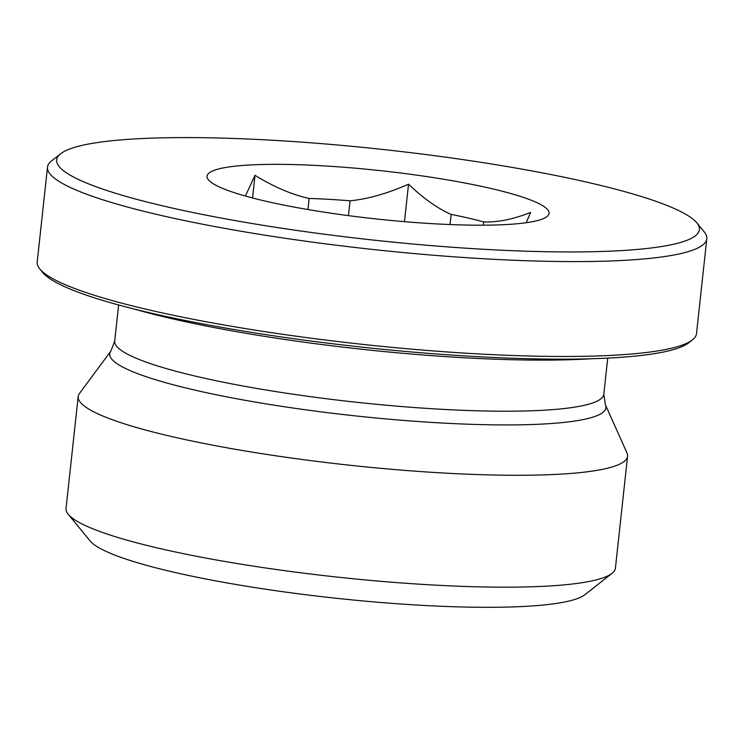 <?xml version="1.0" encoding="UTF-8"?>
<svg xmlns="http://www.w3.org/2000/svg" width="744" height="744" viewBox="0 0 744 744"><rect width="100%" height="100%" fill="white"/><g stroke="black" fill="none" stroke-linecap="round" stroke-linejoin="round"><path stroke-width="1.12" d="M526.222 222.716L530.611 212.403C513.509 219.238 497.866 222.41 483.684 221.926A142.941 20.144 6.2 0 0 451.152 214.412C437.556 208.469 423.345 198.397 408.53 184.187C387.317 193.552 367.824 199.085 350.061 200.806A142.941 20.144 6.2 0 0 309.16 198.434C291.983 194.696 273.941 186.986 255.006 175.305L245.39 196.035M265.431 201.131A172.022 24.236 -173.8 0 1 208.394 179.806A172.022 24.236 -173.8 0 1 380.658 170.674A172.022 24.236 -173.8 0 1 546.952 216.588A172.022 24.236 -173.8 0 1 436.207 223.888A172.022 24.236 -173.8 0 1 265.431 201.131M483.684 221.926L483.321 225.19M450.046 224.548L451.152 214.412M408.53 184.187L404.457 221.666M350.061 200.806L348.452 215.63M307.951 209.538L309.16 198.434M255.006 175.305L252.542 197.969M60.627 153.766L51.578 160.89A331.582 46.723 6.2 0 0 47.504 167.13A331.582 46.723 6.2 0 0 258.856 234.211A331.582 46.723 6.2 0 0 625.304 260.298A331.582 46.723 6.2 0 0 706.8 238.759A331.582 46.723 6.2 0 0 704.159 231.784L696.858 222.884A323.277 45.551 -173.8 0 1 619.966 250.682A323.277 45.551 -173.8 0 1 241.605 221.721A323.277 45.551 -173.8 0 1 60.627 153.766A323.277 45.551 -173.8 0 1 382.965 149.479A323.277 45.551 -173.8 0 1 696.858 222.884M706.8 238.759L696.496 333.638A331.582 46.723 -173.8 0 1 692.422 339.887A331.582 46.723 -173.8 0 1 614.99 355.176A331.582 46.723 -173.8 0 1 270.807 332.559A331.582 46.723 -173.8 0 1 39.841 268.993A331.582 46.723 -173.8 0 1 37.2 262.018L47.504 167.13M627.573 456.249L615.418 568.146A276.312 38.93 -173.8 0 1 612.024 573.345A276.312 38.93 -173.8 0 1 547.51 586.095A276.312 38.93 -173.8 0 1 159.848 548.523A276.312 38.93 -173.8 0 1 68.225 514.271A276.312 38.93 -173.8 0 1 66.03 508.459L78.185 396.571A276.312 38.93 -173.8 0 1 79.459 393.492L110.893 351.056A249.547 35.163 6.2 0 0 194.472 390.014A249.547 35.163 6.2 0 0 467.883 424.201A249.547 35.163 6.2 0 0 605.402 404.773L626.987 452.966A276.312 38.93 -173.8 0 1 627.573 456.249A276.312 38.93 -173.8 0 1 464.498 474.068A276.312 38.93 -173.8 0 1 172.004 436.626A276.312 38.93 -173.8 0 1 78.185 396.571M68.225 514.271L90.145 540.981A251.379 35.424 6.2 0 0 265.245 589.164A251.379 35.424 6.2 0 0 526.185 606.323A251.379 35.424 6.2 0 0 584.877 594.726L612.024 573.345M39.841 268.993L42.761 272.555A328.262 46.249 6.2 0 0 271.421 335.479A328.262 46.249 6.2 0 0 612.154 357.873A328.262 46.249 6.2 0 0 688.795 342.733L692.422 339.887M134.655 309.16A296.679 41.804 6.2 0 0 591.192 358.757M607.736 358.115L603.803 394.264A245.985 34.661 -173.8 0 1 458.63 410.13A245.985 34.661 -173.8 0 1 198.23 376.799A245.985 34.661 -173.8 0 1 114.706 341.133L110.893 351.056M603.803 394.264L605.402 404.773M118.631 304.975L114.706 341.133"/></g></svg>
